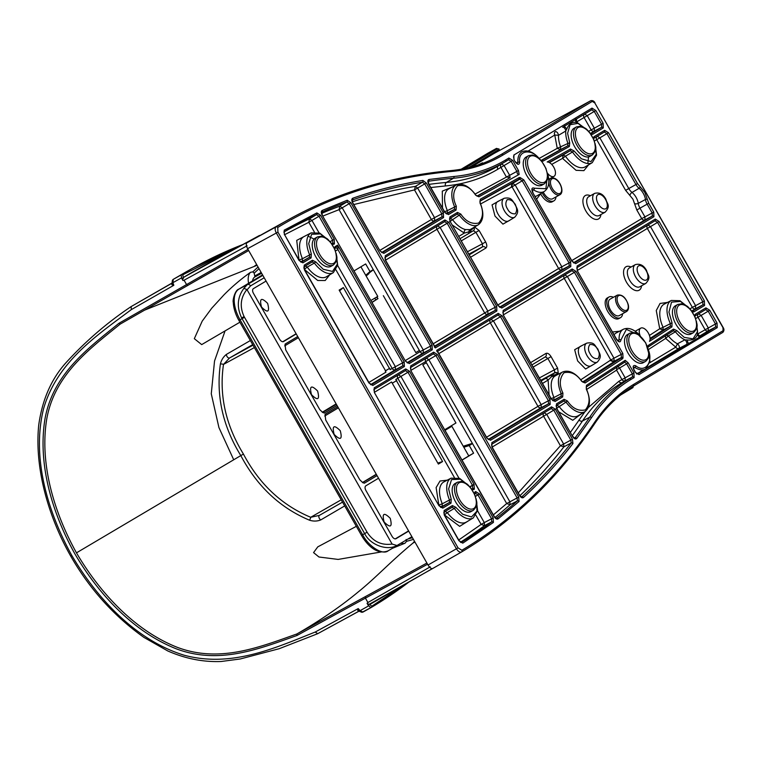 <?xml version="1.0" encoding="UTF-8"?>
<svg xmlns="http://www.w3.org/2000/svg" width="762" height="762" viewBox="0 0 762 762"><rect width="100%" height="100%" fill="white"/><g stroke="black" fill="none" stroke-linecap="round" stroke-linejoin="round"><path stroke-width="1.14" d="M264.185 277.759L250.517 285.902L247.098 289.817L392.106 544.058L396.983 545.506C387.001 551.116 370.103 544.887 364.636 533.591L241.63 317.906C236.572 307.096 237.325 297.237 243.907 288.341L247.279 284.636L238.935 289.084C235.649 291.189 234.067 295.199 234.21 301.114C234.496 307.115 236.439 313.344 240.04 319.792L238.887 320.411L361.502 535.372C367.17 545.287 377.266 555.308 388.144 550.821L388.21 550.783C382.772 555.45 368.713 546.64 362.645 534.753L361.502 535.372M362.483 482.508L376.257 474.24M377.047 475.621L364.369 483.203L362.874 482.698L359.835 479.85L325.688 419.976L325.06 414.28A1.343 1.114 59.1 0 1 324.783 415.976L338.385 407.841L324.736 416.014A4.039 2.276 -121 0 1 324.783 415.976L324.774 415.976M322.269 412.242L336.128 403.889M336.356 404.279L322.745 412.413A1.343 1.114 59.1 0 1 324.355 413.052L322.859 412.547L319.821 409.699L285.674 349.825L285.045 344.129A1.343 1.114 59.1 0 1 284.74 345.843M408.699 531.104L396.021 538.686A4.039 2.276 -119.2 0 1 395.983 538.705A4.039 2.276 -119.2 0 1 392.068 536.353L365.903 490.48A4.039 2.276 -119.2 0 1 365.855 485.804L378.533 478.231M296.237 333.947L283.559 341.528A4.039 2.276 -119.2 0 1 283.531 341.547A4.039 2.276 -119.2 0 1 279.606 339.195L253.441 293.322A4.039 2.276 -119.2 0 1 253.403 288.646L266.071 281.073M396.983 545.506L411.89 536.715M388.144 550.821L398.326 544.849M243.907 288.341L246.878 289.541C240.468 297.761 239.554 306.781 244.107 316.601L367.074 532.2C373.142 541.601 381.486 545.554 392.106 544.058M325.088 412.613L324.355 413.052M395.268 538.877L408.575 530.895M296.113 333.737L282.816 341.719M617.287 295.132L610.124 299.142A9.411 4.991 60.8 0 0 608.714 305.667A9.411 4.991 60.8 0 0 619.306 315.573L626.478 311.572A9.411 4.991 -119.2 0 1 615.887 301.666A9.411 4.991 -119.2 0 1 617.287 295.132C622.049 294.189 625.697 297.342 628.24 304.59C629.002 307.953 628.412 310.277 626.478 311.572M622.621 313.725A11.84 6.267 -119.2 0 1 620.487 317.687L618.896 318.583A11.84 6.267 -119.2 0 1 607.743 311.477A11.84 6.267 -119.2 0 1 607.343 297.913L608.943 297.028A11.84 6.267 -119.2 0 1 613.439 297.285M620.487 317.687A11.84 6.267 -119.2 0 1 609.333 310.582A11.84 6.267 -119.2 0 1 608.943 297.028M555.993 196.91A11.84 6.267 -119.2 0 1 553.86 200.873L552.269 201.768A11.84 6.267 -119.2 0 1 541.115 194.662A11.84 6.267 -119.2 0 1 540.639 193.777L536.667 199.072M553.86 200.873A11.84 6.267 -119.2 0 1 542.706 193.777A11.84 6.267 -119.2 0 1 542.144 192.729M543.258 192.062A9.411 4.991 60.8 0 0 551.964 199.034A9.411 4.991 60.8 0 0 552.679 198.758L559.851 194.758A9.411 4.991 -119.2 0 1 559.137 195.034A9.411 4.991 -119.2 0 1 550.564 188.338A9.411 4.991 -119.2 0 1 550.659 178.318A9.411 4.991 -119.2 0 1 551.374 178.051M333.318 265.052L330.946 266.367A16.135 8.553 -119.2 0 1 327.65 266.919A16.135 8.553 -119.2 0 1 314.268 253.746A16.135 8.553 -119.2 0 1 315.201 238.192L317.563 236.868L321.421 236.21C329.022 238.696 327.555 239.697 330.584 242.259L335.042 249.784C336.194 255.984 339.481 258.823 333.318 265.052A16.135 8.553 -119.2 0 1 330.013 265.595A16.135 8.553 -119.2 0 1 316.63 252.422A16.135 8.553 -119.2 0 1 317.563 236.868M473.231 510.349L470.868 511.673A16.135 8.553 -119.2 0 1 467.573 512.226A16.135 8.553 -119.2 0 1 454.19 499.043A16.135 8.553 -119.2 0 1 455.124 483.499L457.486 482.175L461.343 481.517C468.935 484.003 467.477 485.003 470.497 487.566L474.955 495.09C476.117 501.291 479.403 504.13 473.231 510.349A16.135 8.553 -119.2 0 1 469.935 510.902A16.135 8.553 -119.2 0 1 456.552 497.729A16.135 8.553 -119.2 0 1 457.486 482.175M693.496 332.632L691.134 333.956A16.135 8.553 -119.2 0 1 687.838 334.499A16.135 8.553 -119.2 0 1 674.456 321.326A16.135 8.553 -119.2 0 1 675.38 305.781L677.751 304.457L681.599 303.8C689.2 306.286 687.734 307.286 690.763 309.848L695.22 317.373C696.382 323.574 699.668 326.412 693.496 332.632A16.135 8.553 -119.2 0 1 690.201 333.185A16.135 8.553 -119.2 0 1 676.818 320.011A16.135 8.553 -119.2 0 1 677.751 304.457M592.217 155.077L589.855 156.4A16.135 8.553 -119.2 0 1 586.559 156.953A16.135 8.553 -119.2 0 1 573.176 143.77A16.135 8.553 -119.2 0 1 574.11 128.226L576.472 126.902L580.33 126.244C587.921 128.73 586.464 129.73 589.483 132.293L593.941 139.817C595.103 146.018 598.389 148.857 592.217 155.077A16.135 8.553 -119.2 0 1 588.921 155.629A16.135 8.553 -119.2 0 1 575.539 142.456A16.135 8.553 -119.2 0 1 576.472 126.902M544.306 183.842L541.944 185.166A16.135 8.553 -119.2 0 1 538.648 185.709A16.135 8.553 -119.2 0 1 525.266 172.536A16.135 8.553 -119.2 0 1 526.199 156.991L528.561 155.667L532.419 155.01C540.01 157.496 538.553 158.496 541.582 161.058L546.03 168.583C547.192 174.784 550.478 177.622 544.306 183.842A16.135 8.553 -119.2 0 1 541.01 184.394A16.135 8.553 -119.2 0 1 527.628 171.221A16.135 8.553 -119.2 0 1 528.561 155.667M643.347 362.645A16.135 8.553 -119.2 0 1 643.223 362.722A16.135 8.553 -119.2 0 1 627.945 352.92A16.135 8.553 -119.2 0 1 627.355 334.613A16.135 8.553 -119.2 0 1 627.478 334.547A16.135 8.553 -119.2 0 1 627.602 334.48M640.251 335.928A8.068 4.277 -119.2 0 1 640.728 328.155A8.068 4.277 -119.2 0 1 648.329 333.004A8.068 4.277 -119.2 0 1 649.5 341.347L671.941 326.86A1.343 1.143 -122.9 0 0 670.293 326.241L650.072 339.3M617.649 340.557L619.106 339.871A22.765 12.059 60.8 0 1 623.449 329.213C628.479 327.174 633.908 329.165 639.747 335.194L640.232 335.909M549.145 162.439L570.186 150.733A1.343 1.143 -119.1 0 0 570.5 149.019L547.192 161.982A8.068 4.277 -119.2 0 1 553.717 167.126A8.068 4.277 -119.2 0 1 553.984 176.374A8.068 4.277 -119.2 0 1 547.373 173.05M547.592 174.441L545.887 188.738L534.467 188.224A1.343 0.81 122.8 0 1 533.524 189.843A22.765 12.059 60.8 0 0 544.382 191.395C548.878 188.043 549.964 182.147 547.64 173.707L547.392 173.136M372.047 302.19L377.676 298.818L376.666 297.037M450.733 426.901L450.409 426.329M463.667 446.989L466.782 445.113L463.239 446.227M373.361 269.786L365.846 275.482M371.037 300.418L377.762 296.38L360.893 266.795M354.168 270.834L365.655 263.938L370.008 271.567L365.731 275.282M376.714 297.009L377.676 298.818M377.723 298.79L372.151 302.381M463.82 447.256L469.249 445.541L472.497 443.589L426.368 362.731L422.805 364.874L455.952 422.996L444.779 429.701M469.249 445.541L473.602 453.171L468.744 455.886M450.456 426.301L450.78 426.872M462.048 459.981L468.782 455.943L451.856 426.272L445.037 430.159M437.807 463.058L442.57 461.562L438.379 464.077L392.259 383.21L396.735 380.543A2.686 2.276 -121 0 1 395.754 379.486L397.783 378.276L454.276 477.317M385.267 370.961L385.963 372.17A2.686 2.276 59 0 1 385.553 370.789L339.147 290.093L343.338 287.579L339.576 290.846M343.338 287.579L389.458 368.446L385.248 370.913M385.553 370.789L389.458 368.446M383.334 295.666L415.814 352.615L419.386 350.482L415.785 352.568M370.008 271.567L373.256 269.615L420.072 351.682L405.327 360.54M366.16 276.035L368.96 273.606M466.782 445.113L472.364 443.36M396.45 380.714L442.57 461.562M451.856 426.272L445.122 430.311M473.602 453.171L462.105 460.077M374.466 392.268L391.573 382L392.259 383.21M389.744 368.275A2.686 2.276 -121 0 0 390.144 369.656L392.173 368.437A2.686 2.276 -121 0 0 395.44 369.694L370.599 384.61M375.837 299.914L374.828 298.142M376.971 296.856L377.99 298.637M448.866 427.939L448.57 427.425M450.713 426.139L451.047 426.73M391.573 382A2.686 2.276 -121 0 0 392.554 383.057M247.602 248.679L276.32 233.02C274.853 230.181 274.777 228.133 276.101 226.876A1364.018 722.747 -119.2 0 1 291.598 217.942L246.926 242.783C245.878 243.802 246.097 245.764 247.602 248.679L428.044 565.033C429.787 567.795 431.34 568.947 432.711 568.5L461.515 552.002M321.726 212.246L321.774 212.217A1357.055 719.061 -119.2 0 1 346.843 201.978L349.272 203.635L350.853 202.73L347.215 200.235A1.343 1.133 69.8 0 1 346.843 201.978L339.795 206.178L339.061 209.655L373.256 269.615M472.497 443.589L506.692 503.549L510.083 504.72L517.35 500.91A1.343 1.133 48.4 0 1 519.046 501.491L518.712 497.014L517.131 497.919L517.35 500.91A1357.055 719.061 -119.2 0 1 496.367 518.312L496.262 518.37M447.275 480.146L440.007 481.022L436.121 487.556L438.845 505.073A2.686 2.276 -121 0 0 442.112 506.32L442.265 503.787L449.523 499.996A22.765 12.059 -119.2 0 1 451.094 478.165L443.932 481.889A23.012 12.192 60.8 0 0 442.265 503.787L438.817 505.092M304.362 269.377L307.219 267.081A23.012 12.192 60.8 0 0 326.46 276.749L333.385 272.596A22.765 12.059 -119.2 0 1 314.382 263.071L307.219 267.081L305.019 265.928M337.614 265.433L395.335 366.617L395.44 369.694L402.727 365.903A1.343 1.143 59 0 1 404.365 366.522L404.193 361.921L402.622 362.826L402.727 365.903L371.161 384.848M398.393 374.856L400.945 376.457L458.934 478.117M461.858 550.269L458.038 547.859L277.92 232.096L277.749 227.495C329.527 196.101 387.487 177.422 451.637 171.431C470.525 169.669 487.623 164.201 502.91 155.048L592.284 101.394L594.836 102.994L722.967 327.631L723.081 330.698L633.708 384.353C618.439 393.544 605.419 406.165 594.674 422.196C558.165 476.641 513.893 519.332 461.858 550.269A1.343 1.143 59.3 0 1 461.553 551.983C459.896 552.593 458.191 551.526 456.428 548.783L428.044 565.033M321.697 213.37A1356.798 718.928 -119.2 0 1 339.795 206.178L342.224 207.835L423.234 349.872L423.348 352.939L407.07 362.712M426.291 358.102L428.844 359.702L509.854 501.739L510.083 504.72A1356.798 718.928 -119.2 0 1 494.986 517.474M398.326 374.894A2.686 2.276 -121 0 0 397.783 378.276L407.984 372.237L472.45 485.27L469.792 486.756L474.031 484.356L409.565 371.323L405.727 368.922A1.343 1.143 59 0 1 405.422 370.627L407.984 372.237L409.565 371.323M372.808 385.467A1.343 1.143 -121 0 0 371.18 384.839L369.151 382.953L372.808 385.467L404.365 366.522M373.904 389.553L405.422 370.627L373.904 389.553A1.343 1.143 -121 0 0 374.18 387.868L374.342 392.468L438.941 505.72L442.77 508.121A1.343 1.143 -121 0 0 441.131 507.492L441.093 507.521M322.336 215.046L321.735 212.227A1.343 1.143 -114.2 0 0 322.116 210.483C321.002 211.293 321.021 212.846 322.164 215.151L405.451 361.169L409.28 363.569A1.343 1.143 -121 0 0 407.651 362.941L407.603 362.969M322.907 216.027L339.061 209.655L349.272 203.635L430.52 346.081L420.072 351.682A2.686 2.276 -121 0 0 423.348 352.939L430.625 349.148A1.343 1.143 59 0 1 432.264 349.777L432.102 345.167L430.52 346.081L430.625 349.148L407.651 362.941L405.622 361.055M496.367 518.312L494.1 516.588C495.5 518.741 496.814 519.522 498.043 518.912A1.343 1.133 -127.7 0 0 496.367 518.312M410.937 370.37L437.464 354.578L433.635 352.168A1.343 1.143 59 0 1 433.33 353.882L435.883 355.483L517.131 497.919L506.692 503.549L493.366 514.883M410.985 370.465L410.385 367.646L433.33 353.882L410.375 367.655A1.343 1.143 -121 0 0 410.651 365.97L410.813 370.57L494.271 516.474M440.56 507.254L449.38 502.549A1.343 1.143 59 0 1 451.009 503.177L451.228 499.339L449.523 499.996L449.38 502.549L441.131 507.492L439.112 505.606M472.45 485.27L472.688 488.556L471.973 488.985A1.343 1.143 59 0 1 473.612 489.604L474.326 489.175L474.031 484.356M471.935 489.004L471.43 488.756M312.106 261.966L314.382 263.071L315.801 261.928L312.439 260.233A1.343 1.143 59 0 1 312.106 261.966L303.933 266.871A1.343 1.143 -121 0 0 304.2 265.186L304.543 269.681L303.895 266.89M404.193 361.921L337.585 245.135L338.004 249.545A2.686 1.362 59 0 0 335.451 247.945L337.585 245.135L335.051 246.659L334.337 248.183M335.442 247.955A2.686 1.362 -119.2 0 1 337.928 249.593L402.622 362.826L392.173 368.437L336.013 269.977M449.542 221.752L460.829 214.093L457.467 212.407A1.343 1.143 -121 0 1 457.162 214.122L449.561 218.684L457.162 214.122L459.4 215.236A22.765 12.059 60.8 0 0 478.393 224.742C483.613 220.523 484.232 213.293 480.241 203.054L479.974 200.92L518.884 179.28L519.351 177.851L519.046 179.565L512.121 183.718L511.521 187.138L480.603 203.959M580.768 379.8L610.305 360.321L613.572 361.579L620.744 357.854L622.383 358.483L620.906 358.14L583.435 382.353A1.343 1.143 57.1 0 1 585.083 382.972L622.544 358.769M480.308 164.259L482.517 162.782L477.812 165.097M469.906 486.87L474.155 484.575M311.106 257.899A1.343 1.143 -121 0 0 309.439 257.289L301.219 262.223A1.343 1.143 59 0 1 302.866 262.842L311.106 257.899L311.325 254.06L308.705 243.621L311.62 234.296L320.459 233.905L328.851 240.735M301.19 262.242L299.209 260.328L284.559 234.658L299.037 260.442L302.866 262.842M283.921 231.867L283.959 231.839A1.343 1.143 -120.6 0 0 284.226 230.153L284.388 234.763M284.559 234.658L283.959 231.839A1357.055 719.061 -119.2 0 1 316.535 214.627A1.343 1.143 -115.1 0 0 316.868 212.903L284.226 230.153M319.011 232.81L311.972 220.475L309.486 218.837L316.535 214.627L319.021 216.265L320.592 215.36L316.868 212.903M283.893 232.039A1356.798 718.928 60.8 0 1 309.486 218.837L308.81 222.294L319.021 216.265L332.67 240.211L332.756 243.288A1.343 1.143 59 0 1 334.413 243.907L334.251 239.297L320.592 215.36M332.032 243.726L332.089 243.707A1.343 1.143 59 0 1 333.718 244.326L334.413 243.907M328.841 240.373L319.773 233.124L311.172 232.858A22.765 12.059 60.8 0 0 309.61 254.718L309.439 257.289L302.362 261.252L302.447 258.718L311.325 254.06M428.692 184.242L428.52 181.242A1.343 1.114 -98.5 0 0 428.968 179.489C427.539 180.07 427.453 181.651 428.692 184.242L444.637 212.188L448.466 214.589L456.095 210.017L456.314 206.178C452.438 198.053 452.857 191.243 457.552 185.776C464.601 184.452 470.602 187.547 475.555 195.053L478.927 196.815L519.16 174.422L518.455 170.498L512.702 160.42L508.873 158.02L505.701 159.925C490.242 169.183 472.973 174.708 453.876 176.489L428.968 179.489M428.215 181.432L428.52 181.242A1357.055 719.061 -119.2 0 1 453.409 178.251A411.575 218.084 60.8 0 0 505.377 161.649L508.568 159.734A1.343 1.143 -121 0 0 508.873 158.02M505.701 159.925A1.343 1.143 -121 0 1 505.397 161.639L505.377 161.649A411.575 218.084 60.8 0 0 505.397 161.639L508.568 159.734L511.121 161.334L512.702 160.42M477.002 196.082L510.111 177.66L509.588 175.193L504.082 165.554L511.121 161.334L516.874 171.412L518.455 170.498M475.088 194.072L516.874 171.412L517.408 173.869L519.16 174.422M510.111 177.66L477.307 196.177A1.343 1.143 60.9 0 1 478.927 196.815M477.279 196.196L475.555 195.053M446.256 213.731L447.199 213.16L447.351 210.626L456.314 206.178M475.65 194.824C469.011 186.033 462.524 182.756 456.181 185.004A22.765 12.059 60.8 0 0 454.609 206.835L454.457 209.388A1.343 1.143 59 0 1 456.095 210.017M445.76 213.331A2.686 2.276 -121 0 0 447.199 213.16L454.457 209.388L446.818 213.97A1.343 1.143 59 0 1 448.466 214.589M446.789 213.989L444.637 212.188M633.984 370.103L633.555 367.179L634.803 367.398A1.343 0.81 -57.2 0 0 635.746 365.779C633.079 364.903 632.498 366.341 633.984 370.103L635.194 372.208L639.023 374.618L717.223 327.66L717.052 323.059L709.755 310.267L705.926 307.867L695.239 314.277L694.534 315.801M647.91 347.786L648.005 347.101L673.246 330.803L675.418 331.784L668.398 335.975L666.245 335.013M647.595 367.274L679.028 348.405C679.761 346.996 679.228 345.462 677.437 343.795L684.886 339.852L687.524 339.985C692.858 340.509 696.22 338.49 697.63 333.918L696.42 321.193M694.973 315.973L705.622 309.572L694.973 315.973A1.343 1.143 -121 0 0 695.239 314.277M699.678 336.004L708.298 330.832L708.193 327.755L701.145 315.401L708.184 311.182L705.622 309.572A1.343 1.143 -121 0 0 705.926 307.867M717.052 323.059L715.48 323.964L708.184 311.182L709.755 310.267M697.83 333.899L715.48 323.964L715.585 327.041A1.343 1.143 59 0 1 717.223 327.66M698.525 313.839A2.686 2.276 -121 0 0 697.982 317.221L705.031 329.575A2.686 2.276 -121 0 0 708.298 330.832L715.585 327.041L699.916 336.88L637.384 373.99A1.343 1.143 59 0 1 639.023 374.618M637.384 373.99L635.194 372.208M513.493 156.781L513.531 156.743A1.343 1.143 -121 0 0 513.798 155.067L513.959 159.668L515.16 161.773C517.627 164.954 519.141 165.135 519.703 162.325C517.531 149.962 532.114 148.085 540.01 159.725M578.415 123.415L577.072 122.558C572.5 121.606 569.138 123.625 566.966 128.626L565.766 131.007A2.686 1.248 -121 0 0 564.575 128.226A2.686 1.248 -121 0 0 562.632 127.273L591.693 109.823A1.343 1.143 -121 0 0 591.998 108.118L513.798 155.067M587.75 130.407L577.348 122.644A2.686 1.6 -121 0 1 576.777 118.777L591.693 109.823L594.246 111.433L595.827 110.519L591.998 108.118M590.398 133.464L594.37 131.083L594.255 128.006L587.207 115.653L594.246 111.433L601.542 124.216L603.123 123.311L595.827 110.519M588.626 131.312L601.542 124.216L601.647 127.292A1.343 1.143 59 0 1 603.285 127.911L603.123 123.311M584.587 114.09A2.686 2.276 -121 0 0 584.044 117.472L591.093 129.826A2.686 2.276 -121 0 0 594.37 131.083L601.647 127.292L590.969 133.702A1.343 1.143 59 0 1 592.598 134.331L603.285 127.911M576.777 118.777L576.777 118.777C576.177 120.348 576.463 121.682 577.625 122.768L577.072 122.558A2.686 2.515 102 0 1 575.672 119.062M539.182 158.41L557.251 148.352L567.985 143.437L567.757 145.847A1.343 1.143 60.9 0 1 569.376 146.485L569.719 142.856L567.595 133.302L570.119 124.701L577.939 123.368L586.197 129.035M516.369 163.001L517.827 162.316A1.343 0.781 -2.8 0 1 519.703 162.325M540.048 159.42C533.781 152.086 527.818 149.504 522.17 151.657A22.765 12.059 60.8 0 0 517.827 162.316L517.322 163.573M591.474 417.709A1.343 1.105 -146.2 0 0 589.712 417.214A1357.055 719.061 -119.2 0 1 574.967 438.007A1.343 1.114 36.9 0 1 576.72 438.531L591.474 417.709C602.342 401.507 615.486 388.763 630.926 379.476L634.098 377.571L633.936 372.961L628.193 362.893L625.202 360.331L586.464 385.353L586.311 389.23C590.264 397.335 589.959 404.222 585.387 409.88C578.425 411.404 572.443 408.442 567.433 400.993L564.071 399.307L556.441 403.889L556.603 408.489L572.548 436.445C574.138 438.817 575.529 439.512 576.72 438.531M556.136 405.603L556.774 408.384L572.548 436.445M556.165 405.584L563.766 401.022L556.165 405.584A1.343 1.143 -121 0 0 556.441 403.889M567.433 400.993L566.014 402.136L563.766 401.022A1.343 1.143 -121 0 0 564.071 399.307M556.146 408.651L566.014 402.136A22.765 12.059 60.8 0 0 584.997 411.642C590.34 407.251 590.864 399.793 586.549 389.249L586.311 389.23M586.197 387.039L586.235 387.01A1.343 1.143 -122.9 0 0 586.464 385.353M628.193 362.893L626.612 363.798L632.355 373.875L632.47 376.942L629.288 378.847L622.116 382.572L625.183 380.733L625.069 377.666L619.573 368.027L626.612 363.798L624.783 362.112L586.226 387.02L624.802 362.102L625.202 360.331M572.31 435.607A1356.798 718.928 60.8 0 0 582.511 420.957A411.832 218.218 60.8 0 1 622.116 382.572A2.686 2.276 59 0 1 618.849 381.314L633.936 372.961M616.953 367.17L616.572 370.132L621.906 379.486A2.686 2.276 -121 0 0 625.183 380.733L632.47 376.942A1.343 1.143 59 0 1 634.098 377.571M570.805 266.595A1.343 1.143 -121 0 0 569.166 265.967L500.139 307.419A1.343 1.143 59 0 1 501.767 308.038L570.805 266.595L570.643 261.995L523.818 179.899L520.017 177.479L519.351 177.851M449.532 218.704L450.171 221.485L498.11 305.533L500.12 307.419M498.11 305.533L501.767 308.038M450.171 221.485L497.938 305.638M449.561 218.675A1.343 1.143 -121 0 0 449.837 216.989L449.999 221.59M480.241 203.054L479.993 203.006C483.727 211.074 483.27 217.77 478.612 223.076C471.716 224.438 465.792 221.447 460.829 214.093M479.936 200.949L479.974 200.92A1.343 1.143 -119.1 0 0 480.27 199.225L479.993 203.006M519.046 179.565L519.703 179.194A1.343 1.143 -119.1 0 0 520.017 177.479M499.558 307.181L561.88 269.758L561.775 266.69L515.198 185.033L512.664 183.413L519.703 179.194L522.237 180.813L523.818 179.899M497.815 305.01L558.613 268.51L512.035 186.852L522.237 180.813L569.062 262.9L570.643 261.995M569.062 262.9L569.166 265.967L561.88 269.758A2.686 2.276 -121 0 1 558.613 268.51L569.062 262.9M581.72 381.362L581.806 381.114C575.262 372.751 568.928 369.684 562.785 371.904A22.765 12.059 60.8 0 0 561.213 393.735L562.918 393.078C559.098 385.039 559.46 378.266 563.994 372.77C570.786 371.208 576.701 374.075 581.72 381.362L585.083 382.972M552.86 400.631L553.803 400.06L553.955 397.526L561.213 393.735L561.07 396.288A1.343 1.143 59 0 1 562.699 396.916L562.918 393.078M552.364 400.231A2.686 2.276 -121 0 0 553.803 400.06L561.07 396.288L553.431 400.869A1.343 1.143 59 0 1 555.069 401.488L562.699 396.916M553.393 400.888L551.412 398.983L555.069 401.488M551.412 398.983L503.301 315.039L551.24 399.088M503.472 314.935L502.872 312.115A1.343 1.143 -121 0 0 503.139 310.439L503.301 315.039M622.383 358.483L623.021 358.073A1.343 1.143 57.1 0 0 621.373 357.454L621.24 354.397L622.821 353.482L576.005 271.396L574.424 272.301L621.24 354.397L613.962 358.188L567.385 276.53L574.424 272.301L571.871 270.7L502.863 312.134L571.871 270.7A1.343 1.143 -121 0 0 572.167 268.996L503.139 310.439M583.368 382.391L581.806 381.114M576.815 267.729L654.987 220.799L576.815 267.729A1.343 1.143 -121 0 0 577.091 266.043L577.253 270.643L616.61 339.223L618.601 341.128L619.106 339.871A1.343 0.781 -2.8 0 1 620.973 339.881L626.354 329.355L639.566 335.347M616.61 339.223L616.439 339.328C618.896 342.509 620.411 342.69 620.973 339.881M691.677 311.02L695.639 308.629L695.535 305.562L650.5 226.619L657.539 222.399L654.987 220.799A1.343 1.143 -121 0 0 655.291 219.085L577.091 266.043M577.377 270.443L647.348 228.438L692.372 307.381L702.812 301.771L702.926 304.848A1.343 1.143 59 0 1 704.564 305.467L704.393 300.866L702.812 301.771L657.539 222.399L659.12 221.494L655.291 219.085M689.905 308.867L692.372 307.381A2.686 2.276 -121 0 0 695.639 308.629L702.926 304.848L692.229 311.267A1.343 1.143 59 0 1 693.877 311.887L704.564 305.467M692.201 311.277L691.686 311.039M650.072 338.395L663.026 330.022L663.092 327.346L672.027 322.821L668.96 312.125L671.522 302.133L680.495 301.428L689.038 308.324M689.029 307.962L679.952 300.714L671.36 300.447A22.765 12.059 60.8 0 0 670.35 323.545L670.293 326.241L663.026 330.022L659.73 328.784L649.443 335.432M595.151 143.637L596.56 155.172L592.293 162.63A22.765 12.059 60.8 0 1 572.5 152L565.471 156.191L563.166 154.943L570.186 150.733L572.5 152L573.976 150.914L570.5 149.019M593.608 139.008L593.703 138.408A1.343 1.143 -121 0 0 593.969 136.722L593.255 138.246M573.51 262.776L645.004 219.856L644.89 216.789L639.975 208.169L647.138 204.159L652.177 212.998L653.758 212.084L648.719 203.254L644.833 192.415L637.527 183.632L628.783 188.547L599.865 137.846L606.904 133.626L604.352 132.017L593.693 138.417L604.352 132.017A1.343 1.143 -121 0 0 604.657 130.312L593.969 136.722M594.408 141.046L596.703 139.665L625.621 190.357L629.907 195.51A2.686 1.4 128.4 0 1 632.022 192.443L639.089 188.319A8.106 4.296 -119.2 0 1 635.946 184.537L606.904 133.626L608.486 132.712L604.657 130.312M629.907 195.51L632.927 199.149L636.813 209.988L641.728 218.608L652.177 212.998L652.291 216.065A1.343 1.143 59 0 1 653.92 216.694L653.758 212.084M571.767 260.614L641.728 218.608A2.686 2.276 -121 0 0 645.004 219.856L652.291 216.065L574.081 263.023A1.343 1.143 59 0 1 575.72 263.642L653.92 216.694M574.043 263.042L572.062 261.128L575.72 263.642M572.062 261.128L532.714 192.548L571.891 261.242M532.886 192.443L532.276 189.624L533.524 189.843L532.228 190.69M492.004 447.284L491.576 444.351A1.343 1.143 -121 0 0 491.842 442.674L492.004 447.284L519.389 495.29C520.846 497.51 522.18 498.272 523.408 497.557C541.144 481.317 557.651 463.306 572.938 443.503L572.433 439.198L555.355 409.242L551.517 406.841L491.842 442.674M518.246 492.881L560.432 445.76L563.928 446.808L563.594 443.941L546.735 414.376L553.774 410.156L551.221 408.556L491.566 444.37L551.221 408.556A1.343 1.143 -121 0 0 551.517 406.841M572.433 439.198L570.852 440.112L553.774 410.156L555.355 409.242M544.116 412.813A2.686 2.276 -121 0 0 543.573 416.195L560.432 445.76L570.852 440.112L571.186 442.979A1.343 1.114 37.7 0 1 572.938 443.503M519.894 495.7A1356.798 718.928 60.8 0 0 563.928 446.808L571.186 442.979A1357.055 719.061 -119.2 0 1 521.713 496.976L519.389 495.29M486.651 437.864L488.861 439.645A1.343 1.143 59 0 1 490.49 440.274L550.154 404.451L549.993 399.84L502.044 315.792L498.215 313.392L436.721 350.32L486.651 437.864L490.49 440.274M437.026 351.663L436.721 350.32L437.026 351.663M488.271 439.407L541.23 407.613L541.125 404.546L493.433 320.926L500.472 316.706L497.91 315.106L437.54 351.349L497.91 315.106A1.343 1.143 -121 0 0 498.215 313.392M549.993 399.84L548.411 400.755L500.472 316.706L502.044 315.792M438.836 353.625L490.271 322.745L537.962 406.356L548.411 400.755L548.516 403.822A1.343 1.143 59 0 1 550.154 404.451M486.527 437.236L537.962 406.356A2.686 2.276 -121 0 0 541.23 407.613L548.516 403.822L488.813 439.664M385.41 260.366L384.943 257.48A1.343 1.143 -121 0 0 385.248 255.765L385.41 260.366L435.35 347.92L496.853 311.001L496.681 306.391L448.742 222.342L444.913 219.942L385.248 255.765M434.597 346.186L487.928 314.163L487.823 311.096L440.131 227.476L447.161 223.256L444.608 221.656L384.972 257.461L444.608 221.656A1.343 1.143 -121 0 0 444.913 219.942M496.681 306.391L495.1 307.305L447.161 223.256L448.742 222.342M433.226 343.786L487.823 311.096L495.1 307.305L495.214 310.372A1.343 1.143 59 0 1 496.853 311.001M434.33 346.929L435.35 347.92L434.33 346.929M352.663 202.959L352.339 199.996A1.343 1.133 -109.4 0 0 352.711 198.253C351.501 198.996 351.492 200.568 352.663 202.959L380.048 250.965L383.877 253.375L443.551 217.551L443.379 212.941L426.301 182.985L422.881 180.432C398.583 184.414 375.19 190.348 352.711 198.253M352.215 200.073L352.339 199.996A1357.055 719.061 -119.2 0 1 422.443 182.194A1.343 1.124 -99.3 0 0 422.881 180.432M381.667 252.508L434.626 220.713L434.521 217.646L417.652 188.081L415.376 186.376L422.443 182.194L424.72 183.899L426.301 182.985M352.358 201.787A1356.798 718.928 60.8 0 1 415.376 186.376L414.49 189.9L424.72 183.899L441.798 213.855L443.379 212.941M379.924 250.336L434.521 217.646L441.798 213.855L441.912 216.922A1.343 1.143 59 0 1 443.551 217.551M353.806 204.549L414.49 189.9L431.359 219.456A2.686 2.276 -121 0 0 434.626 220.713L441.912 216.922L382.238 252.746A1.343 1.143 59 0 1 383.877 253.375M352.835 202.844L380.048 250.965M471.888 488.966L472.688 488.556A1.343 1.143 59 0 1 474.326 489.175M334.689 248.945L335.451 247.945L334.775 248.355A1.343 1.143 -121 0 0 335.051 246.659M443.836 512.226L443.875 512.197A1.343 1.143 -121 0 0 444.141 510.521L444.303 515.122L443.875 512.197L452.076 507.282A1.343 1.143 -121 0 0 452.38 505.568L444.141 510.521M443.865 512.207L452.076 507.282L454.314 508.406L455.743 507.254L452.38 505.568M474.621 494.281L474.716 493.681A1.343 1.143 -121 0 0 474.983 491.995L474.269 493.519M475.44 496.386L477.936 494.89L475.383 493.281L474.707 493.69L475.383 493.281A1.343 1.143 -121 0 0 475.688 491.576L474.983 491.995M477.536 510.74L484.299 522.599L481.136 524.418L484.48 525.628L484.299 522.599L491.576 518.798L491.757 521.827A1.343 1.133 53.2 0 1 493.424 522.427L493.157 517.893L491.576 518.798L477.936 494.89L479.517 493.976L475.688 491.576M460.438 542.23A1356.798 718.928 60.8 0 0 484.48 525.628L491.757 521.827A1357.055 719.061 -119.2 0 1 461.134 542.544A1.343 1.143 58.7 0 1 462.772 543.173L493.424 522.427M461.086 542.573L459.105 540.658L462.772 543.173M648.51 349.958L649.929 361.483L645.652 368.941A22.765 12.059 60.8 0 1 634.803 367.398L633.508 368.246M636.499 373.932C646.166 368.808 647.51 367.998 640.537 371.513M687.524 339.985A2.686 1.743 -101.5 0 0 688.915 343.481M699.916 336.88A2.686 2.496 15.6 0 1 697.63 333.918M564.671 125.663A2.686 1.724 -139.2 0 0 566.966 128.626M569.719 142.856L567.985 143.437A22.765 12.059 60.8 0 1 565.766 131.007L558.517 135.303C557.974 132.874 556.927 131.655 555.384 131.626M473.993 227.371A2.686 2.01 -156 0 0 474.145 227.619L468.963 231.819L464.287 233.096A2.686 2.057 103 0 1 465.582 229.591L470.078 229.638L478.393 224.742M518.884 179.28L511.959 183.432L511.359 186.852M556.079 375.409L554.526 376.342A23.012 12.192 60.8 0 0 553.955 397.526L550.535 398.812M610.467 360.607L613.743 361.864L620.906 358.14M476.164 498.91L477.583 510.445L473.307 517.903A22.765 12.059 60.8 0 1 454.314 508.406L447.294 512.597L445.056 511.493M311.172 232.858L304.009 236.582A23.012 12.192 60.8 0 0 302.447 258.718L299.037 260.033L296.713 240.382L307.353 234.839M501.491 163.982A2.686 2.276 -121 0 0 500.929 167.373L504.082 165.554L501.529 163.954M506.587 176.917L510.092 177.67M442.493 208.016L442.303 191.129L452.361 186.985M456.181 185.004L449.018 188.719A23.012 12.192 60.8 0 0 447.351 210.626L443.932 211.912M665.502 335.813L665.655 338.423L668.398 335.975A23.012 12.192 60.8 0 0 677.437 343.795L675.761 347.148L665.655 338.423L648.414 349.558M697.678 333.708L697.706 333.327C696.573 332.594 700.249 337.414 700.621 336.023L700.669 335.994A2.686 1.591 -117.3 0 1 700.621 336.023L700.621 336.023A2.686 1.591 -117.3 0 1 697.687 333.651M696.125 321.002L697.554 331.546L693.039 338.89L684.219 337.366L676.789 330.565L675.418 331.784A22.765 12.059 60.8 0 0 684.886 339.852A2.686 1.248 -117.6 0 1 686.667 342.271A2.686 1.248 -117.6 0 1 686.524 344.481L679.028 348.405A2.686 2.276 -121 0 1 675.761 347.148L649.691 362.798M695.677 318.602L701.145 315.401L698.592 313.801M576.786 121.825L587.207 115.653L584.654 114.052M541.172 160.372L560.499 149.619L557.251 148.352L554.774 135.045L558.517 135.303A23.012 12.192 60.8 0 0 560.727 147.218L560.499 149.619L567.757 145.847L541.487 160.468A1.343 1.143 60.9 0 1 543.096 161.106L569.376 146.485M570.433 432.321L584.987 411.642L578.072 415.795A23.012 12.192 60.8 0 1 558.984 406.337L556.755 405.232M581.301 413.852L572.757 420.272L558.746 411.842M616.572 369.751L619.573 368.027L617.715 366.36M465.582 229.591A23.012 12.192 60.8 0 1 452.38 219.437L450.142 218.332M471.354 228.962A2.686 2.2 50.9 0 0 470.859 230.686A2.686 2.276 59 0 1 469.849 232.81L473.354 230.705L475.907 232.305L479.088 230.476L474.669 227.057A2.686 2.038 17.3 0 1 474.612 227M549.097 394.916L548.116 380.057L552.126 376.133A2.686 2.276 -128.9 0 0 554.526 376.342M545.316 356.864A2.686 2.276 -121 0 0 545.335 356.854L531.962 364.874L545.316 356.864L547.868 358.464L554.412 369.932L554.793 372.742A2.686 2.2 33.6 0 1 558.327 373.732L553.774 375.142A2.686 2.343 -121.2 0 0 551.364 374.933L549.802 375.866A2.686 2.219 -120.8 0 1 552.126 376.133L553.774 375.142A2.686 2.276 -113 0 0 555.822 375.514M564.766 274.968A2.686 2.276 -121 0 0 564.223 278.349L567.385 276.53L564.832 274.93M503.425 314.849L564.223 278.349L610.8 360.007L613.962 358.188L614.096 361.245L620.744 357.854M671.36 300.447L664.188 304.162A23.012 12.192 60.8 0 0 663.092 327.346L659.73 328.784L656.263 310.534L660.054 303.447L667.541 302.428M647.881 225.066A2.686 2.276 -121 0 0 647.348 228.438L650.5 226.619L647.948 225.019M592.293 162.63L585.368 166.783A23.012 12.192 60.8 0 1 565.471 156.191L562.537 158.372L576.072 170.317L583.892 170.64L588.597 164.84M597.246 136.284A2.686 2.276 -121 0 0 596.703 139.665L599.865 137.846L597.313 136.246M492.128 447.084L546.735 414.376L544.182 412.775M490.814 319.364A2.686 2.276 -121 0 0 490.271 322.745L493.433 320.926L490.88 319.326M437.512 225.914A2.686 2.276 -121 0 0 436.969 229.295L440.131 227.476L437.569 225.876M444.989 511.531A2.686 2.276 -121 0 0 444.456 514.912L447.294 512.597A23.012 12.192 60.8 0 0 466.382 522.056L473.307 517.903M474.669 227.057L474.145 227.619A2.686 2.276 -121 0 1 473.373 230.695L469.849 232.81A2.686 2.276 59 0 1 469.83 232.82L467.944 233.953A2.686 2.276 59 0 1 467.944 233.953L469.849 232.81M470.078 229.638A2.686 2.343 68.4 0 0 468.963 231.819A2.686 2.276 59 0 1 467.963 233.944L460 238.716L467.944 233.953M542.534 383.41L548.116 380.057A2.686 2.276 -121 0 0 544.83 378.819L541.172 381.019M557.727 373.913A2.686 2.353 -121.2 0 0 554.555 372.98L551.364 374.933M461.248 240.906L475.907 232.305L482.451 243.773L485.632 241.945L479.088 230.476M467.449 251.765L482.451 243.773L482.565 246.84A2.686 2.276 59 0 1 485.851 248.088C487.175 246.917 487.108 244.869 485.632 241.945M545.335 356.854A2.686 2.276 -121 0 0 545.935 353.435L530.666 362.598M533.209 367.055L551.05 356.635C549.288 353.882 547.583 352.816 545.935 353.435M539.41 377.923L557.593 368.103L551.05 356.635M554.793 372.742L540.772 380.324M248.583 283.283A18.936 10.03 -119.2 0 1 250.488 272.31C240.782 279.244 231.924 286.779 223.923 294.904L211.769 308.172L202.216 321.126L194.32 338.68L201.692 344.605L239.906 322.202M367.989 604.361A2.686 1.429 60.8 0 0 368.551 605.933L360.093 610.657L362.969 612.077L361.826 612.296A1.343 0.962 -83.6 0 0 362.312 612.172L371.485 607.324A2.686 1.429 -119.2 0 1 368.951 605.704A2.686 1.429 -119.2 0 1 368.389 604.142L367.055 603.304L368.551 605.933M173.203 279.378A1.343 1.143 -121.9 0 0 173.165 279.406L185.29 272.339L173.212 279.378A2.686 1.429 60.8 0 0 173.203 279.378L172.984 282.635L172.26 282.378L173.06 283.216L172.984 282.635L181.451 277.901A2.686 1.429 60.8 0 0 182.509 279.168L182.909 278.949A2.686 1.429 -119.2 0 1 181.842 277.682A2.686 1.429 -119.2 0 1 181.727 274.615L173.212 279.378A1.343 1.143 -121.3 0 0 173.184 279.397A1.343 1.143 -121.3 0 0 173.174 279.397A1.343 1.143 -121.9 0 0 172.745 279.949M413.433 539.41L406.556 541.334L405.013 543.22A18.936 10.03 -119.2 0 1 401.098 543.192M405.013 543.22L392.43 548.307M380.952 552.002L338.147 559.422L318.954 557.003L313.563 552.602L317.783 546.859L356.349 526.332M498.919 149.428L498.967 150.343L499.081 149.019L496.338 148.466L487.67 153.314A1.343 1.143 -121 0 0 487.613 153.352L487.69 153.305A1.343 1.133 59 0 1 487.69 153.305L496.338 148.466M498.977 150.333L471.116 167.059L498.958 150.343L498.624 149.057M317.706 633.679L359.026 611.181A2.686 2.267 -105.7 0 0 358.626 611.343L317.659 633.708L279.216 648.7L240.259 658.978L221.151 661.492C203.178 662.197 185.395 658.692 167.792 650.967L143.904 637.384C113.957 616.039 89.554 588.931 70.695 556.079L71.809 555.479C46.692 510.026 31.699 456.152 43.586 408.67C57.083 362.017 96.46 335.613 131.293 309.639L131.159 306.572L172.164 282.959M359.626 610.295L359.921 611.381L359.273 610.695A2.686 1.724 -17.7 0 0 357.711 610.41L358.235 608.571L359.921 611.381L360.093 610.657L358.235 608.571L315.192 632.05C274.73 648.157 231.553 667.893 184.223 655.234C137.017 640.785 98.155 600.246 71.809 555.479M358.883 611.219A2.686 2.276 59.3 0 0 358.807 611.257L357.711 610.41M408.603 582.292A1368.381 725.062 -119.2 0 1 371.523 607.295A2.686 1.429 -119.2 0 1 371.485 607.324L362.969 612.077M248.002 249.384L186.566 284.569L187.852 285.369L248.66 250.546L120.186 324.107L187.843 285.379M368.389 604.142L370.465 604.123L432.311 568.633M408.232 538.915L412.471 537.724M258.994 268.662L254.194 273.158L254.937 276.92A12.535 6.648 60.8 0 0 254.832 276.977A12.535 6.648 60.8 0 0 252.574 280.892M252.708 344.634L229.562 357.978L223.495 364.417C218.999 395.087 225.647 424.977 243.44 454.085C259.28 484.06 281.702 505.13 310.696 517.293L319.354 515.398L342.538 502.129L319.354 515.398M144.599 310.134L257.08 265.3M254.86 265.786L256.708 264.652M254.194 273.158L252.851 271.853L258.051 266.995M250.488 272.31L252.851 271.853M250.365 340.528L226.381 354.416A2.686 1.505 -120 0 0 227.505 357.149A2.686 1.505 -120 0 0 229.562 357.978L253.013 345.176M226.381 354.416C223.323 356.845 221.323 360.055 220.389 364.055A2.686 1.048 -167.6 0 1 223.495 364.417L254.375 347.567M220.389 364.055C215.97 395.726 222.771 426.244 240.802 455.59L243.44 454.085M171.831 283.283L131.131 306.591C107.68 322.269 86.296 340.614 66.999 361.607C51.73 378.047 42.301 399.24 38.71 425.177C34.481 467.325 47.854 515.836 70.695 556.079M259.49 235.458L183.956 277.13L182.909 278.949M371.485 607.324L371.513 607.304A0.81 0.686 -120.7 0 0 371.694 606.276L369.532 604.123L432.578 568.566M259.213 235.61L199.463 268.195A1365.094 723.319 60.8 0 0 183.956 277.13M317.725 633.67L315.192 632.05M182.509 279.168L182.947 280.53L184.071 280.206L247.136 245.783M181.451 277.901L182.947 280.53M118.872 323.326C88.259 348.129 53.169 373.78 45.015 418.738C37.614 463.467 51.816 512.312 74.838 553.784C98.822 594.722 133.741 631.993 176.26 648.814C219.37 665.131 259.642 648.662 296.961 635.498L427.587 564.232M426.901 563.032L365.379 596.608L365.427 598.151L367.922 602.523L367.055 603.304M365.379 596.608L296.932 633.946C259.69 647.081 219.57 663.416 177.07 647.243C135.093 630.612 100.279 593.503 76.467 552.85C53.597 511.664 39.481 462.991 46.777 418.814C54.731 374.456 89.611 348.872 120.186 324.107L118.91 323.298M406.556 541.334L406.108 539.486M296.961 635.498L296.932 633.946C320.154 620.535 340.5 606.609 357.95 592.169C376.285 577.386 389.306 562.699 413.004 543.039L414.947 542.068M413.004 543.039L414.499 541.287M488.366 153.143L461.172 169.231L487.642 153.333M464.372 168.621L497.3 148.857L499.158 149.304L468.497 167.716M341.214 499.815L310.696 517.293A2.686 0.991 -71.4 0 1 309.439 520.17C279.987 507.787 257.108 486.261 240.802 455.59L76.467 552.85M319.335 515.407A2.686 1.495 -120.5 0 0 318.992 517.56A2.686 1.495 -120.5 0 0 320.773 519.913C317.163 521.36 313.382 521.446 309.439 520.17M344.7 505.92L320.773 519.913M131.293 309.639L173.831 285.274L172.526 283.302A2.686 1.667 -41.4 0 1 171.964 284.769L171.602 283.464A2.686 2.248 -136.1 0 0 172.031 283.131L172.422 280.292A1.343 0.943 -157.1 0 0 172.469 280.968M171.602 283.464L171.755 283.331A2.686 2.276 58.7 0 0 171.802 283.312L172.269 282.531M173.06 283.216L173.831 285.274L171.964 284.769M244.107 316.601L241.63 317.906M367.074 532.2L362.645 534.753L240.04 319.792L244.507 317.316M238.849 289.131L262.557 274.892L238.935 289.084A2.696 2.286 -121 0 0 238.849 289.131C234.972 290.027 232.42 300.619 233.277 302.371L233.277 302.371A2.696 1.591 -2.1 0 1 234.21 301.114M334.156 434.397C331.899 425.634 333.937 424.415 340.271 430.721C342.529 439.483 340.49 440.703 334.156 434.397M311.496 394.678C309.239 385.924 311.277 384.705 317.611 391.011C319.869 399.774 317.83 400.993 311.496 394.678M325.06 414.28L337.737 406.698M297.723 336.547L285.045 344.129M337.033 405.47L325.145 412.575M398.174 544.935L388.21 550.783M262.823 275.368L247.279 284.636A2.696 2.219 -120.8 0 1 250.517 285.902M284.788 345.815L298.371 337.69L284.683 345.9M362.683 482.603L376.361 474.431M366.074 275.873L366.408 275.139M384.124 521.999C381.867 513.245 383.905 512.026 390.239 518.331C392.497 527.094 390.468 528.314 384.124 521.999M362.607 482.632L362.702 482.594A4.039 2.276 -119.2 0 1 362.702 482.594A1.343 1.114 59.1 0 1 364.369 483.203M261.528 307.067C259.27 298.313 261.309 297.085 267.643 303.4C269.9 312.153 267.872 313.382 261.528 307.067M640.147 186.785A1.343 0.695 -51.6 0 1 639.089 188.319A10.725 5.686 -119.2 0 1 643.252 193.319A10.725 5.686 -119.2 0 1 645.462 199.492L638.251 203.359A10.478 5.553 60.8 0 0 636.089 197.329A10.478 5.553 60.8 0 0 632.022 192.443A8.353 4.429 60.8 0 1 628.783 188.547L625.621 190.357M647.329 199.358A1.343 0.667 171.8 0 0 645.462 199.492A8.106 4.296 -119.2 0 0 647.138 204.159L648.719 203.254M586.759 343.129A10.849 5.753 60.8 0 0 587.016 355.616A10.849 5.753 60.8 0 0 597.341 362.064L591.379 365.731A11.135 5.905 60.8 0 1 580.768 359.112A11.135 5.905 60.8 0 1 580.511 346.291L586.759 343.129C594.798 341.709 594.531 345.681 597.922 349.139C599.208 353.892 602.818 355.892 597.341 362.064M590.159 353.816C588.035 350.587 587.921 347.482 589.826 344.5C593.293 344.262 595.874 345.881 597.57 349.358C599.694 352.587 599.808 355.692 597.913 358.673C594.436 358.912 591.855 357.292 590.159 353.816M504.139 198.282A10.849 5.753 60.8 0 0 504.396 210.769A10.849 5.753 60.8 0 0 514.721 217.218L508.759 220.885A11.135 5.905 60.8 0 1 498.148 214.265A11.135 5.905 60.8 0 1 497.891 201.444L504.139 198.282C512.178 196.863 511.912 200.835 515.303 204.292C516.588 209.045 520.198 211.036 514.721 217.218M507.54 208.959C505.416 205.74 505.301 202.635 507.206 199.644C510.673 199.415 513.255 201.035 514.95 204.511C517.074 207.731 517.188 210.836 515.293 213.827C511.826 214.065 509.235 212.446 507.54 208.959M499.739 200.511L492.052 204.864L495.005 216.075L502.93 224.142L510.521 219.799M582.358 345.357L574.672 349.71L577.625 360.921L585.549 368.989L593.141 364.646M617.372 301.409A8.334 4.42 60.8 0 0 624.478 310.344A8.334 4.42 60.8 0 0 627.993 304.4A8.334 4.42 60.8 0 0 620.887 295.466A8.334 4.42 60.8 0 0 617.372 301.409M552.612 178.575A8.334 4.42 60.8 0 0 551.621 187.119A8.334 4.42 60.8 0 0 559.489 193.615A8.334 4.42 60.8 0 0 560.48 185.061A8.334 4.42 60.8 0 0 552.612 178.575M322.24 236.992A14.792 7.839 60.8 0 0 317.421 249.212A14.792 7.839 60.8 0 0 330.632 263.823A14.792 7.839 60.8 0 0 335.451 251.593A14.792 7.839 60.8 0 0 322.24 236.992M462.163 482.298A14.792 7.839 60.8 0 0 457.333 494.519A14.792 7.839 60.8 0 0 470.554 509.121A14.792 7.839 60.8 0 0 475.374 496.9A14.792 7.839 60.8 0 0 462.163 482.298M682.419 304.571A14.792 7.839 60.8 0 0 677.599 316.802A14.792 7.839 60.8 0 0 690.81 331.403A14.792 7.839 60.8 0 0 695.63 319.183A14.792 7.839 60.8 0 0 682.419 304.571M581.149 127.025A14.792 7.839 60.8 0 0 576.32 139.246A14.792 7.839 60.8 0 0 589.54 153.848A14.792 7.839 60.8 0 0 594.36 141.627A14.792 7.839 60.8 0 0 581.149 127.025M533.238 155.781A14.792 7.839 60.8 0 0 528.418 168.011A14.792 7.839 60.8 0 0 541.63 182.613A14.792 7.839 60.8 0 0 546.449 170.393A14.792 7.839 60.8 0 0 533.238 155.781M645.709 361.331A16.135 8.553 -119.2 0 1 645.585 361.398A16.135 8.553 -119.2 0 1 630.317 351.596A16.135 8.553 -119.2 0 1 629.717 333.299A16.135 8.553 -119.2 0 1 629.841 333.223L627.478 334.547M646.033 359.607A14.792 7.839 60.8 0 0 645.433 342.719A14.792 7.839 60.8 0 0 631.374 333.908A14.792 7.839 60.8 0 0 631.984 350.796A14.792 7.839 60.8 0 0 646.033 359.607M605.152 212.179A10.763 5.705 -119.2 0 1 595.008 205.721A10.763 5.705 -119.2 0 1 594.646 193.386L588.674 196.729A10.763 5.705 60.8 0 0 589.036 209.055A10.763 5.705 60.8 0 0 599.17 215.513L605.152 212.179C611 205.673 607.047 204.035 605.904 199.244C603.133 194.072 599.38 192.119 594.646 193.386M598.227 203.873A8.068 4.277 60.8 0 0 605.885 208.683A8.068 4.277 60.8 0 0 605.561 199.473A8.068 4.277 60.8 0 0 597.894 194.662A8.068 4.277 60.8 0 0 598.227 203.873M600.913 214.541A13.449 7.125 -119.2 0 1 595.093 219.304A13.449 7.125 -119.2 0 1 585.826 210.903A13.449 7.125 -119.2 0 1 583.263 198.358A13.449 7.125 -119.2 0 1 590.417 195.758M645.795 283.426A10.763 5.705 -119.2 0 1 635.651 276.977A10.763 5.705 -119.2 0 1 635.289 264.643L629.317 267.986A10.763 5.705 60.8 0 0 629.679 280.311A10.763 5.705 60.8 0 0 639.813 286.769L645.795 283.426C651.643 276.93 647.69 275.292 646.547 270.5C643.776 265.328 640.023 263.376 635.289 264.643M638.87 275.13A8.068 4.277 60.8 0 0 646.528 279.93A8.068 4.277 60.8 0 0 646.205 270.72A8.068 4.277 60.8 0 0 638.537 265.919A8.068 4.277 60.8 0 0 638.87 275.13M641.556 285.798A13.449 7.125 -119.2 0 1 635.737 290.56A13.449 7.125 -119.2 0 1 626.469 282.159A13.449 7.125 -119.2 0 1 623.907 269.615A13.449 7.125 -119.2 0 1 631.06 267.014M385.963 372.17L368.856 382.438M535.143 196.396A23.012 12.192 60.8 0 0 537.458 195.548L544.382 191.395M549.421 162.582L563.166 154.943L562.537 158.372L551.707 164.392M612.477 331.984L619.63 331.194M426.225 358.15A2.686 2.276 -121 0 0 425.682 361.521L426.368 362.731M304.409 269.434L317.716 280.483L325.183 280.521L329.689 274.806M304.276 266.662A2.686 2.276 -121 0 0 304.038 268.538M594.674 422.196A1.343 1.105 33.8 0 1 594.789 423.501C558.184 478.107 513.769 520.941 461.553 551.983A1.343 1.143 59.3 0 1 461.543 551.993L432.711 568.5M277.92 232.096L276.32 233.02L456.428 548.783L458.038 547.859M277.749 227.495A1.343 1.143 -121.3 0 0 276.101 226.876L246.926 242.783M335.48 250.965L337.928 249.593M405.727 368.922L374.18 387.868M450.152 170.764A1.343 1.114 84.7 0 1 451.637 171.431M493.033 158.915L501.263 154.429A404.612 214.389 -119.2 0 1 497.186 156.762C483.098 164.43 467.544 169.059 450.513 170.65C392.582 176.032 339.614 191.805 291.598 217.942M409.28 363.569L432.264 349.777M432.102 345.167L350.853 202.73M347.215 200.235L322.116 210.483M322.164 215.151L405.451 361.169M498.043 518.912L519.046 501.491M518.712 497.014L437.464 354.578M433.635 352.168L410.651 365.97M410.813 370.57L494.1 516.588M374.342 392.468L438.941 505.72M442.77 508.121L451.009 503.177M451.228 499.339L448.627 488.899L451.552 479.593L460.381 479.212L468.773 486.042M312.439 260.233L304.2 265.186M304.362 269.786L368.979 383.067M335.937 253.413L337.356 264.147L332.489 271.434L323.25 269.281L315.801 261.928M332.042 244.192L333.718 244.326M647.91 348.882C653.92 361.645 645.195 373.78 635.746 365.779M676.789 330.565L673.541 329.098L648.243 345.443L647.567 346.815M590.921 134.198L592.598 134.331M541.525 161.001L543.096 161.106M513.959 159.668L515.16 161.773M457.467 212.407L449.837 216.989M519.189 177.565L480.27 199.225M576.005 271.396L572.167 268.996M623.021 358.073L622.821 353.482M577.253 270.643L616.439 339.328M704.393 300.866L659.12 221.494M692.201 311.753L693.877 311.887M671.941 326.86L672.027 322.821M594.846 143.446L596.236 154.343L591.036 161.582L581.406 158.791L573.976 150.914M637.527 183.632L608.486 132.712M534.467 188.224C531.8 187.347 531.219 188.785 532.714 192.548M471.935 489.471L473.612 489.604M476.517 500.948L476.974 511.131L471.497 516.969L462.696 514.264L455.743 507.254M493.157 517.893L479.517 493.976M444.303 515.122L458.934 540.772M633.393 386.077A1.343 1.143 -121 0 0 633.413 386.067L722.757 332.423A1.343 1.143 59 0 1 722.757 332.423L633.413 386.067A1.343 1.143 -121 0 0 633.708 384.353M494.062 153.448L494.081 153.438A0.81 0.686 -121 0 0 494.062 153.448L471.602 166.935L494.081 153.438L590.626 100.775L501.263 154.429A1.343 1.143 -121 0 1 502.91 155.048M330.07 241.659L334.251 239.297M331.527 243.478L332.756 243.288L332.022 243.697M429.006 184.366A1356.798 718.928 60.8 0 1 446.446 182.413L453.409 178.251A1.343 1.114 -95.3 0 0 453.876 176.489M673.246 330.803A1.343 1.143 -122.9 0 0 673.275 330.784L648.005 347.101A1.343 1.143 -122.9 0 0 648.243 345.443M673.275 330.784A1.343 1.143 -122.9 0 0 673.541 329.098M694.944 315.992L694.877 316.563M578.987 419.957A2.686 2.2 -146.2 0 0 582.511 420.957L589.712 417.214A411.575 218.084 60.8 0 1 629.288 378.847A1.343 1.143 59 0 1 630.926 379.476M521.532 497.072L521.713 496.976A1.343 1.133 47.5 0 1 523.408 497.557M385.534 260.175L436.969 229.295L484.661 312.906A2.686 2.276 -121 0 0 487.928 314.163L495.214 310.372L434.845 346.615M723.081 330.698A1.343 1.143 59 0 1 722.776 332.413C724.186 330.889 724.31 329.251 723.138 327.517L722.967 327.631M594.836 102.994L723.138 327.517M595.008 102.88C594.055 100.994 592.607 100.279 590.664 100.755L590.664 100.755A1.343 1.143 59 0 1 592.284 101.394M590.664 100.755L494.167 153.391M299.095 260.128A2.686 2.276 -121 0 0 302.362 261.252L300.904 262.128M498.472 165.792L498.472 165.792A2.686 2.276 -121 0 0 497.862 169.212C482.251 178.565 464.791 184.147 445.503 185.938A2.686 2.219 -95.3 0 1 446.446 182.413A411.832 218.218 60.8 0 0 498.453 165.802A411.832 218.218 60.8 0 0 498.472 165.792L505.358 161.658M511.959 183.432L479.879 201.282M582.616 381.972L613.743 361.864M623.449 329.213L616.277 332.927A23.012 12.192 60.8 0 0 614.077 334.775M380.219 250.86L382.2 252.765M314.354 232.01L308.81 222.294L284.597 234.715M445.503 185.938L430.816 187.538M506.263 176.727L500.929 167.373L497.862 169.212M528.123 151.047L554.774 135.045A2.686 2.276 59 0 1 555.317 131.664M556.689 405.27A2.686 2.276 -121 0 0 556.089 405.889M616.572 370.132L586.635 389.468M588.454 407.365L618.849 381.314M450.075 218.37A2.686 2.276 -121 0 0 449.485 218.98M458.705 236.449L464.287 233.096L452.142 224.942M557.593 368.103L558.327 373.732L558.965 373.885M636.813 209.988L639.975 208.169A8.353 4.429 60.8 0 1 638.251 203.359A2.686 1.343 171.8 0 1 634.536 203.625M444.456 514.912L459.657 526.351L469.611 520.113M458.724 539.991L481.136 524.418L475.926 515.283M511.521 187.138L512.664 183.413L512.121 183.718M470.573 257.251L485.851 248.088M549.802 375.866L544.83 378.819M613.572 361.579L614.096 361.245L610.305 360.321M468.811 254.165L482.565 246.84L469.211 254.86M183.499 277.978L182.728 274.977A0.81 0.686 -121.3 0 0 181.727 274.615A1368.381 725.062 -119.2 0 1 183.48 273.558A1368.381 725.062 -119.2 0 1 193.815 267.576A1368.381 725.062 -119.2 0 1 242.907 244.507M183.48 273.558A0.81 0.686 59 0 1 184.48 273.92L237.754 247.317M403.555 585.178L371.694 606.276M261.175 272.482L255.089 275.796M594.789 423.501C605.438 407.622 618.315 395.145 633.413 386.067L632.955 386.686A0.81 0.686 59 0 1 632.774 387.706L620.554 395.049L632.755 387.715A0.81 0.686 59 0 0 632.774 387.706L633.679 385.01M632.955 386.686L626.526 390.544M172.803 279.921A1.343 0.943 -157.1 0 0 172.422 280.292L173.165 279.406M182.728 274.977L184.48 273.92M184.071 280.206L186.566 284.569L118.901 323.307M430.254 566.823L367.922 602.523M497.3 148.857A0.81 0.686 59 0 0 496.3 148.485L462.01 169.078M225.066 330.898L214.532 361.007L211.274 393.802L218.932 427.587L233.705 459.743M233.277 302.371C233.563 308.258 235.439 314.277 238.887 320.411M548.735 179.394L551.574 177.965C559.079 176.813 565.309 192.119 559.851 194.758M629.841 333.223C634.07 332.27 636.737 332.565 637.823 334.118L645.709 342.805L649.005 354.139C649.7 355.883 648.605 358.273 645.738 361.312L643.223 362.722M640.728 328.155L635.194 331.251M553.984 176.374L548.726 179.308M468.763 485.68L459.686 478.431L451.094 478.165M303.933 266.871L312.134 261.947M369.151 382.953L304.543 269.681M333.385 272.596L337.661 265.138L336.242 253.613M428.863 184.128L444.808 212.084M635.365 372.104L634.165 369.999M513.531 156.743L514.131 159.563M590.417 133.483L590.969 133.712M540.744 160.096L541.449 160.487M515.331 161.668L517.36 163.563M572.719 436.331L574.748 438.226M586.235 387.01L586.549 389.249M577.425 270.529L576.786 267.748M519.56 495.186L492.176 447.17M437.245 350.825L486.832 437.759M385.582 260.261L435.169 347.196M373.875 389.572L374.513 392.363M459.105 540.658L444.475 515.007M505.377 161.649L498.453 165.802M645.652 368.941L644.747 369.494M522.17 151.657L521.056 152.229M562.785 371.904L555.622 375.618M314.106 239.049L308.058 236.191M471.554 228.771L470.926 229.219M588.55 156.886L587.816 163.535M242.945 244.478L193.815 267.576L185.29 272.329M359.026 611.181L361.826 612.296M408.642 582.273L371.513 607.304M261.623 273.272L254.832 276.977"/></g></svg>
